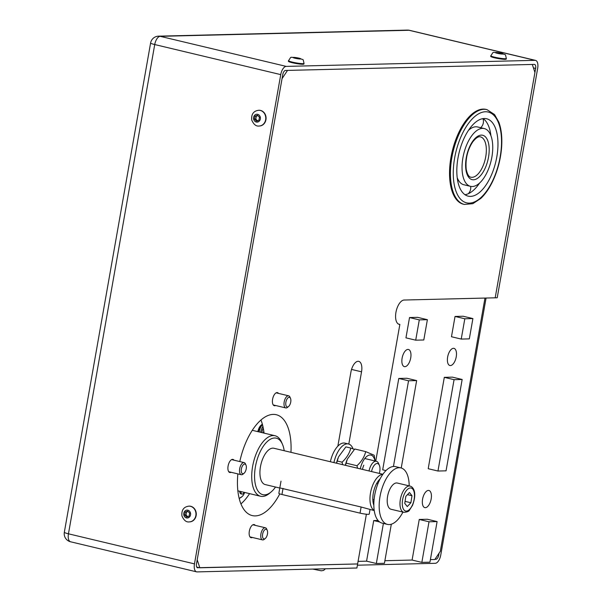 <?xml version="1.0" encoding="UTF-8"?>
<svg xmlns="http://www.w3.org/2000/svg" width="602" height="602" viewBox="0 0 602 602"><rect width="100%" height="100%" fill="white"/><g stroke="black" fill="none" stroke-linecap="round" stroke-linejoin="round"><path stroke-width="0.9" d="M189.051 506.139A7.879 6.878 88.6 0 1 189.201 506.131A7.879 6.878 88.6 0 1 196.275 513.845A7.879 6.878 88.6 0 1 189.585 521.889A7.879 6.878 88.6 0 1 189.434 521.889M184.694 514.996L185.205 512.069L187.689 511.136L189.645 513.13L189.126 516.057L186.65 516.99L184.694 514.996L186.01 514.966L187.967 516.96M188.05 511.497L186.522 512.039L186.01 514.966M186.522 512.039L185.205 512.069M258.852 110.256A7.879 6.878 88.6 0 1 259.003 110.256A7.879 6.878 88.6 0 1 266.076 117.962A7.879 6.878 88.6 0 1 259.387 126.014A7.879 6.878 88.6 0 1 259.236 126.014M254.495 119.121L255.015 116.194L257.49 115.253L259.447 117.247L258.935 120.182L256.46 121.115L254.495 119.121L255.812 119.091L257.769 121.085M257.852 115.622L256.324 116.163L255.812 119.091M256.324 116.163L255.015 116.194M506.237 59.101A7.879 0.865 -170 0 1 498.328 58.582A7.879 0.865 -170 0 1 490.713 56.362L490.818 55.753A7.879 0.865 10 0 0 498.433 57.973A7.879 0.865 10 0 0 506.342 58.492L506.237 59.101M496.311 52.75L502.211 53.774L496.311 52.75M497.673 53.247L497.764 52.713M500.713 53.224L500.616 53.789M303.935 64.023A7.879 0.865 -170 0 1 296.026 63.503A7.879 0.865 -170 0 1 288.411 61.284L288.516 60.674A7.879 0.865 10 0 0 296.131 62.894A7.879 0.865 10 0 0 304.04 63.413L303.935 64.023M294.009 57.679L299.909 58.695L294.009 57.679M295.371 58.176L295.462 57.641M298.411 58.153L298.314 58.71M403.822 512.31L391.044 509.262A13.477 6.411 -76.6 0 1 387.515 496.8A13.477 6.411 -76.6 0 1 397.297 483.037L410.082 486.085A13.477 6.411 103.4 0 0 400.292 499.848A13.477 6.411 103.4 0 0 403.822 512.31C407.215 512.121 409.127 511.346 409.548 510.007L412.49 505.424C417.51 492.135 413.032 486.755 410.082 486.085M404.747 503.347L405.853 496.326L409.48 492.511L412.001 495.724L410.888 502.753L407.261 506.56L404.747 503.347M405.056 501.361L410.888 502.753M407.456 494.641L412.001 495.724M409.194 485.874A29.039 13.801 103.4 0 0 403.551 469.191A29.039 13.801 103.4 0 0 400.909 467.904L395.589 466.64A29.039 13.801 103.4 0 0 375.422 491.676A29.039 13.801 103.4 0 0 382.112 523.123L387.432 524.395A29.039 13.801 103.4 0 0 402.934 512.099M400.909 467.904A29.039 13.801 103.4 0 0 380.75 492.948A29.039 13.801 103.4 0 0 387.432 524.395M196.726 567.054L199.826 567.791L197.208 559.77L282.052 78.629L287.53 70.404L532.311 64.452L534.93 72.473L495.19 297.817L497.214 297.764L537.669 68.365A8.293 3.943 -76.6 0 0 535.547 60.388A8.293 3.943 -76.6 0 0 535.05 60.343L286.221 66.393L160.207 36.331A8.293 7.239 -91.4 0 0 158.574 36.158A8.293 8.293 0 0 0 150.605 43.005A8.293 0.911 10 0 0 154.729 44.548A8.293 3.943 -76.6 0 1 160.207 36.331L409.036 30.273A8.293 3.943 -76.6 0 1 409.533 30.326A8.293 8.293 0 0 0 407.403 30.1A8.293 7.239 88.6 0 1 409.036 30.273L535.05 60.343M464.308 204.432L463.42 204.221A48.739 23.169 -76.6 0 1 452.2 151.441A48.739 23.169 -76.6 0 1 486.047 109.406L486.935 109.617A48.739 23.169 103.4 0 0 453.088 151.651A48.739 23.169 103.4 0 0 464.308 204.432L472.856 203.679L480.795 198.442C485.054 194.431 488.854 189.051 492.203 182.308C497.395 171.63 500.518 160.147 501.571 147.874C502.339 137.813 501.428 129.249 498.847 122.168L494.558 114.553L486.935 109.617M70.577 541.785A8.293 3.943 -76.6 0 1 68.455 533.808A8.293 0.911 -170 0 1 64.331 532.273A8.293 8.293 0 0 0 70.577 541.785L196.591 571.847A8.293 3.943 -76.6 0 0 197.087 571.9L356.903 568.01L357.618 563.954L199.826 567.791M197.321 567.724L357.618 563.954L366.392 514.221M375.746 461.147L399.863 324.395A12.446 5.915 -76.6 0 1 399.118 324.32A12.446 5.915 -76.6 0 1 396.086 311.603A12.446 5.915 -76.6 0 1 404.16 300.029L495.19 297.817L535.645 68.41L533.432 67.883M279.772 493.881A51.847 24.644 -76.6 0 1 255.301 515.906A51.847 24.644 -76.6 0 1 252.223 515.583A51.847 24.644 -76.6 0 1 237.858 473.894M239.792 461.561A51.847 24.644 -76.6 0 1 276.288 414.718A51.847 24.644 -76.6 0 1 290.954 452.335M252.373 537.466A6.742 3.206 -76.6 0 1 251.455 537.729A6.742 3.206 -76.6 0 1 251.057 537.684A6.742 3.206 -76.6 0 1 249.499 530.385A6.742 3.206 -76.6 0 1 254.187 524.575A6.742 3.206 -76.6 0 1 255.263 525.365M275.641 405.507A6.742 3.206 -76.6 0 1 274.324 405.725A6.742 3.206 -76.6 0 1 272.676 398.84A6.742 3.206 -76.6 0 1 277.048 392.572A6.742 3.206 -76.6 0 1 277.454 392.617A6.742 3.206 -76.6 0 1 278.53 393.407M231.13 472.292A6.742 3.206 -76.6 0 1 229.813 472.51A6.742 3.206 -76.6 0 1 228.09 466.031A6.742 3.206 -76.6 0 1 232.944 459.394A6.742 3.206 -76.6 0 1 234.02 460.184M337.85 446.157L350.913 372.081A10.889 5.177 -76.6 0 1 358.754 361.358A10.889 5.177 -76.6 0 1 361.539 371.818L348.799 444.065M484.979 298.065L440.325 551.281L434.847 559.506L430.4 559.612M429.941 562.193L421.851 562.388L429.008 521.783L437.105 521.588L429.941 562.193M384.881 560.718L412.092 560.056L421.851 562.388M391.323 524.207L384.43 563.299L376.333 563.495L383.399 523.431M358.077 561.373L366.573 561.162L376.333 563.495M461.23 339.069L451.47 336.744L455.044 316.441L463.141 316.246L472.901 318.571L469.319 338.873L461.23 339.069L464.812 318.774L472.901 318.571M415.711 340.183L405.951 337.85L409.526 317.547L417.622 317.352L427.382 319.685L423.8 339.979L415.711 340.183L419.293 319.88L427.382 319.685M385.957 470.591L382.684 469.808L398.787 378.455L406.884 378.259L416.644 380.584L401.233 467.995M437.963 471.027L428.203 468.702L444.306 377.349L452.403 377.145L462.163 379.478L446.052 470.832L437.963 471.027L454.066 379.674L462.163 379.478M366.573 561.162L373.729 520.564L378.033 520.459M412.092 560.056L419.248 519.458L427.345 519.255L437.105 521.588M425.351 507.682A8.812 4.191 -76.6 0 1 424.831 507.629A8.812 4.191 -76.6 0 1 422.8 498.08A8.812 4.191 -76.6 0 1 428.917 490.479A8.812 4.191 -76.6 0 1 431.07 499.487A8.812 4.191 -76.6 0 1 425.351 507.682M450.409 365.572A8.812 4.191 -76.6 0 1 449.89 365.519A8.812 4.191 -76.6 0 1 447.858 355.97A8.812 4.191 -76.6 0 1 453.976 348.37A8.812 4.191 -76.6 0 1 456.128 357.377A8.812 4.191 -76.6 0 1 450.409 365.572M404.89 366.678A8.812 4.191 -76.6 0 1 404.371 366.626A8.812 4.191 -76.6 0 1 402.339 357.084A8.812 4.191 -76.6 0 1 408.465 349.476A8.812 4.191 -76.6 0 1 410.609 358.491A8.812 4.191 -76.6 0 1 404.89 366.678M240.935 503.919A51.847 24.644 103.4 0 0 249.589 493.632M264.03 433.116A51.847 24.644 103.4 0 0 260.952 420.03M444.306 377.349L454.066 379.674M398.787 378.455L408.547 380.78L416.644 380.584M393.437 466.482L408.547 380.78M419.248 519.458L429.008 521.783M373.729 520.564L379.644 521.972M409.526 317.547L419.293 319.88M455.044 316.441L464.812 318.774M399.863 324.395L398.426 324.049M486.07 298.043L440.747 555.082A8.293 3.943 -76.6 0 1 435.269 563.306L357.4 565.195M435.005 559.266L435.983 559.243A4.146 1.972 103.4 0 0 438.723 555.134L439.069 553.17M197.802 567.837A4.146 1.972 -76.6 0 1 197.554 567.814A4.146 1.972 -76.6 0 1 196.493 563.826L282.767 74.565A4.146 1.972 -76.6 0 1 285.506 70.457L534.335 64.399A4.146 1.972 -76.6 0 1 534.584 64.429A4.146 1.972 -76.6 0 1 535.645 68.41M196.591 571.847A8.293 3.943 -76.6 0 1 194.469 563.878L280.743 74.618A8.293 3.943 -76.6 0 1 286.221 66.393M244.066 492.316A3.717 1.768 -76.6 0 1 241.981 494.091A3.717 1.768 -76.6 0 1 240.928 491.571M241.981 494.091L240.86 493.821A3.717 1.768 -76.6 0 1 239.799 491.3M239.709 498.223A11.656 5.538 -76.6 0 1 240.574 497.696A8.097 3.853 103.4 0 0 241.41 497.139L242.117 496.552A7.224 3.431 -76.6 0 1 241.364 497.041A12.537 5.96 103.4 0 0 240.07 497.907A12.537 5.96 103.4 0 0 239.242 498.697M244.638 492.451A7.224 3.431 -76.6 0 1 242.117 496.552M262.359 424.199A8.097 3.853 103.4 0 0 261.742 424.643A8.097 3.853 103.4 0 0 258.77 429.67A11.656 5.538 -76.6 0 1 258.025 431.679M257.701 431.604A12.537 5.96 103.4 0 0 258.386 429.715A7.224 3.431 -76.6 0 1 261.035 425.238L261.742 424.643M263.33 432.951A5.268 2.506 -76.6 0 1 263.781 431.107M263.285 428.142A8.503 4.041 103.4 0 0 261.817 432.59M260.658 432.311A9.384 4.462 -76.6 0 1 262.908 426.351M262.464 424.568A9.384 4.462 103.4 0 0 259.153 431.95M280.555 488.079L361.125 507.012L374.233 510.579M282.504 444.389L281.653 442.387A31.108 14.787 103.4 0 0 275.024 435.735A31.108 14.787 103.4 0 0 253.419 462.569A31.108 14.787 103.4 0 0 260.583 496.259A31.108 14.787 103.4 0 0 269.5 493.316L271.163 491.917A29.039 13.801 -76.6 0 1 255.015 482.495A29.039 13.801 -76.6 0 1 263.842 445.51A29.039 13.801 -76.6 0 1 282.504 444.389A29.039 13.801 -76.6 0 1 284.197 450.717M275.528 487.033A29.039 13.801 -76.6 0 1 271.163 491.917M279.795 488.049L265.249 484.58A18.67 8.872 -76.6 0 1 260.944 464.36A18.67 8.872 -76.6 0 1 273.91 448.264L382.895 474.271M373.827 505.244A16.593 7.886 -76.6 0 1 380.125 478.846M382.797 474.406A18.67 8.872 103.4 0 0 370.99 490.615A18.67 8.872 103.4 0 0 374.211 510.413M371.547 471.562A8.458 4.026 -76.6 0 1 375.272 464.247A8.458 4.026 -76.6 0 1 379.38 465.354L378.598 463.517A10.369 4.929 103.4 0 0 376.385 461.298A10.369 4.929 103.4 0 0 369.026 470.96M379.38 465.354A8.458 4.026 -76.6 0 1 379.343 473.42M353.096 448.896A20.739 9.858 103.4 0 0 348.483 443.975L344.931 443.132A20.739 9.858 103.4 0 0 338.738 445.307A20.739 9.858 103.4 0 0 330.363 461.734M348.483 443.975A20.739 9.858 103.4 0 0 342.282 446.157A20.739 9.858 103.4 0 0 333.914 462.584M347.369 459.191A15.14 7.194 103.4 0 0 345.375 465.316A15.14 7.194 -76.6 0 1 347.226 459.514L345.465 465.338M336.503 463.201A15.14 7.194 -76.6 0 1 338.354 457.4L336.593 463.224M342.621 464.661L342.087 462.17C346.699 457.874 349.596 453.163 350.785 448.046L354.36 449.378M350.785 448.046L345.879 446.88L338.633 456.752M342.087 462.17L337.188 460.997M363.811 465.203A10.369 4.929 103.4 0 0 362.494 469.402M374.956 460.959A15.14 7.194 103.4 0 0 367.95 455.616A15.14 7.194 103.4 0 0 360.289 468.875M357.528 468.221L356.994 465.73C361.606 461.425 364.503 456.722 365.692 451.605L354.759 448.994L347.512 458.874M365.692 451.605L374.158 455.232L375.166 461.004M346.06 463.119L356.994 465.73M475.151 185.913A29.701 14.117 103.4 0 0 492.045 156.099A29.701 14.117 103.4 0 0 484.286 128.565A29.701 14.117 103.4 0 0 463.66 154.172A29.701 14.117 103.4 0 0 470.501 186.342A29.701 14.117 103.4 0 0 475.151 185.913M474.391 195.567A39.777 18.91 -76.6 0 1 468.16 196.147A39.777 18.91 -76.6 0 1 459.002 153.058A39.777 18.91 -76.6 0 1 486.627 118.76A39.777 18.91 -76.6 0 1 497.019 155.64A39.777 18.91 -76.6 0 1 474.391 195.567M457.196 177.635A29.701 14.117 -76.6 0 0 457.43 178.222L457.452 178.275A29.701 14.117 -76.6 0 0 463.826 184.746L470.501 186.342M468.484 130.318A29.701 14.117 -76.6 0 1 477.612 126.969L484.286 128.565M479.628 182.985A39.777 18.91 -76.6 0 1 477.567 185.852A39.777 18.91 -76.6 0 1 467.739 193.964L467.694 193.987A39.777 18.91 -76.6 0 1 464.977 194.702M483.135 118.602A39.777 18.91 -76.6 0 1 490.374 132.184A39.777 18.91 -76.6 0 1 490.923 135.676M370.012 509.578L369.207 514.138A6.223 0.685 -170 0 1 360.041 513.137L281.947 494.498A6.223 0.685 -170 0 1 278.854 493.347L281.006 481.164M246.007 465.158L245.481 463.931A6.223 2.957 103.4 0 0 244.156 462.607A6.223 2.957 103.4 0 0 239.837 467.972A6.223 2.957 103.4 0 0 241.267 474.707A6.223 2.957 103.4 0 0 241.552 474.745A6.223 2.957 103.4 0 0 243.05 474.12L244.073 473.262A4.951 2.355 -76.6 0 1 242.877 473.759A4.951 2.355 -76.6 0 1 241.846 467.25A4.951 2.355 -76.6 0 1 246.007 465.158A4.951 2.355 -76.6 0 1 244.073 473.262M267.243 530.339L266.724 529.113A6.223 2.957 103.4 0 0 265.399 527.781A6.223 2.957 103.4 0 0 261.08 533.146A6.223 2.957 103.4 0 0 262.51 539.889A6.223 2.957 103.4 0 0 264.293 539.302L265.316 538.444A4.951 2.355 -76.6 0 1 262.562 536.833A4.951 2.355 -76.6 0 1 264.067 530.528A4.951 2.355 -76.6 0 1 267.243 530.339A4.951 2.355 -76.6 0 1 267.431 534.177A4.951 2.355 -76.6 0 1 265.316 538.444M290.518 398.381L289.991 397.154A6.223 2.957 103.4 0 0 288.667 395.823A6.223 2.957 103.4 0 0 284.219 401.775A6.223 2.957 103.4 0 0 285.777 407.93A6.223 2.957 103.4 0 0 287.56 407.343L288.584 406.485A4.951 2.355 -76.6 0 1 285.92 402.053A4.951 2.355 -76.6 0 1 288.102 397.741A4.951 2.355 -76.6 0 1 290.518 398.381A4.951 2.355 -76.6 0 1 288.584 406.485M190.45 506.305A7.879 6.878 -91.4 0 0 188.9 506.139C183.693 506.839 181.375 510.105 181.932 515.922C183.873 520.369 186.319 522.363 189.284 521.896A7.879 6.878 -91.4 0 0 195.943 514.74A7.879 6.878 -91.4 0 0 190.45 506.305M183.798 513.258A3.943 3.439 88.6 0 1 187.847 510.203A3.943 3.439 88.6 0 1 190.541 514.868A3.943 3.439 88.6 0 1 186.492 517.923A3.943 3.439 88.6 0 1 183.798 513.258M260.252 110.422A7.879 6.878 -91.4 0 0 258.702 110.264C253.502 110.964 251.177 114.222 251.734 120.046C253.675 124.494 256.128 126.48 259.086 126.021A7.879 6.878 -91.4 0 0 265.753 118.865A7.879 6.878 -91.4 0 0 260.252 110.422M253.6 117.382A3.943 3.439 88.6 0 1 257.648 114.327A3.943 3.439 88.6 0 1 260.342 118.993A3.943 3.439 88.6 0 1 256.294 122.04A3.943 3.439 88.6 0 1 253.6 117.382M495.882 52.457A3.943 0.429 -170 0 1 501.173 53.217A3.943 0.429 -170 0 1 502.64 54.067A3.943 0.429 -170 0 1 497.35 53.315A3.943 0.429 -170 0 1 495.882 52.457M293.58 57.386A3.943 0.429 -170 0 1 298.87 58.138A3.943 0.429 -170 0 1 300.338 58.996A3.943 0.429 -170 0 1 295.048 58.236A3.943 0.429 -170 0 1 293.58 57.386M402.535 500.104A11.822 5.621 -76.6 0 1 412.874 489.245A11.822 5.621 -76.6 0 1 409.706 509.262A11.822 5.621 -76.6 0 1 402.535 500.104M361.539 371.818L351.545 369.432M435.983 559.243L435.156 559.047M437.895 554.939L438.723 555.134M194.469 563.878L68.455 533.808L154.729 44.548L280.743 74.618M240.574 497.696L241.364 497.041M259.673 429.888L258.386 429.715M474.052 176.898A20.739 9.858 -76.6 0 1 470.809 177.199C468.762 176.898 467.227 174.211 466.196 169.139C465.346 158.868 467.536 149.77 472.766 141.846C475.949 137.873 478.5 136.202 480.434 136.857A20.739 9.858 -76.6 0 1 485.852 156.084A20.739 9.858 -76.6 0 1 474.052 176.898M475.67 179.313A22.816 10.844 103.4 0 0 488.365 142.569A22.816 10.844 103.4 0 0 468.145 150.47A22.816 10.844 103.4 0 0 475.67 179.313M473.872 202.167A46.663 22.184 -76.6 0 1 458.468 143.178A46.663 22.184 -76.6 0 1 499.841 127.007A46.663 22.184 -76.6 0 1 473.872 202.167M360.041 513.137L361.125 507.012M283.03 488.38L281.947 494.498M325.456 568.777L323.56 570.425L321.333 570.801L312.762 569.086M506.342 58.492C504.95 52.999 506.643 55.738 501.406 53.239C490.788 52.382 494.4 50.944 490.818 55.753M304.04 63.413C302.648 57.92 304.341 60.659 299.104 58.161C288.486 57.303 292.098 55.873 288.516 60.674M377.905 483.737L376.671 483.444M374.06 499.878L372.826 499.585M409.533 30.326L535.547 60.388M407.403 30.1L158.574 36.158M150.605 43.005L64.331 532.273M275.024 435.735L252.291 430.317M260.583 496.259L237.85 490.833M364.752 458.521L376.385 461.298M480.689 127.699A8.398 8.398 0 0 0 482.947 118.632M469.989 128.181A8.398 8.398 0 0 0 470.636 128.625M457.798 181.42A8.398 8.398 0 0 0 457.55 178.508M458.468 180.322A8.398 8.398 0 0 0 457.836 180.69M468.243 193.761A8.398 8.398 0 0 0 470.629 186.372M228.737 471.72L241.267 474.707M231.627 459.612L244.156 462.607M249.973 536.894L262.51 539.889M252.863 524.793L265.399 527.781M273.248 404.935L285.777 407.93M276.13 392.835L288.667 395.823"/></g></svg>
